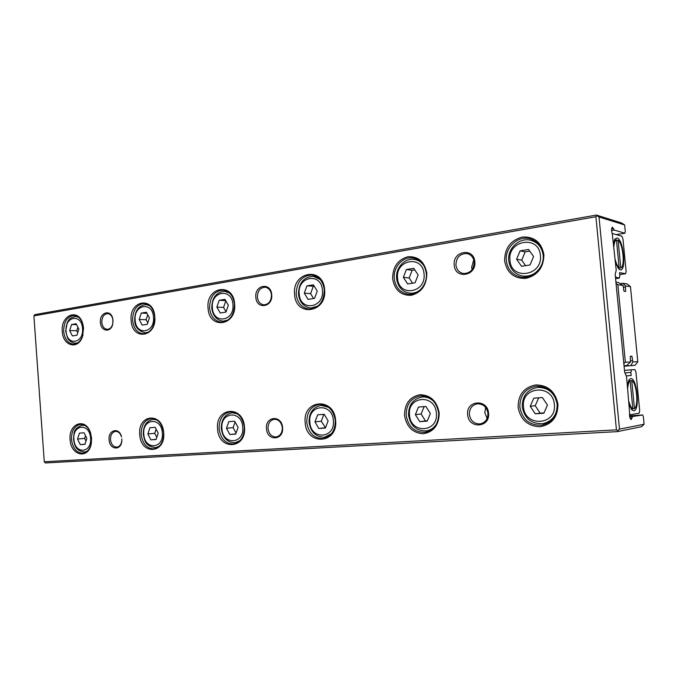 <?xml version="1.0" encoding="UTF-8"?>
<svg xmlns="http://www.w3.org/2000/svg" width="678" height="678" viewBox="0 0 678 678"><rect width="100%" height="100%" fill="white"/><g stroke="black" fill="none" stroke-linecap="round" stroke-linejoin="round"><path stroke-width="1.02" d="M615.921 282.107L618.421 282.514L623.048 285.497L623.997 291.243L625.625 291.481L625.463 285.879L622.921 283.251L620.158 283.633M625.192 287.057L623.607 287.269M622.921 283.251L627.226 283.955L630.472 286.667L625.463 285.879M624.082 366.264L635.15 365.256L624.065 366.061M630.913 365.434L632.871 361.916L637.803 361.755L630.472 286.667M623.048 285.497L617.853 284.675L625.37 362.171L630.489 362.001L630.32 356.264L631.93 356.23L632.871 361.916M632.362 360.679L630.735 360.832M631.93 356.23L630.337 356.391M630.489 362.001L626.489 365.62L624.04 365.849M626.489 365.62L624.031 365.73M637.803 361.755L635.15 365.256M617.853 284.675L616.056 283.523M625.37 362.171L623.819 363.569M616.438 429.844L595.903 216.731L597.064 215.723L596.36 215.053L34.815 314.634L33.9 315.889L44.265 461.76L45.367 462.947L617.234 431.64L617.794 430.691L616.438 429.844L44.265 461.76M596.36 215.053L621.692 222.994L624.65 224.969L599.021 217.002L619.489 429.123L644.1 424.242L643.363 416.69L642.651 414.987L629.743 416.945M644.1 424.242L641.549 426.682L617.234 431.64M613.59 242.995L614.912 239.063L617.065 237.986C623.514 239.054 626.701 271.768 620.158 269.819L619.048 269.242L615.522 262.886M629.328 405.207L632.032 410.054L633.862 410.792C640.227 410.487 636.989 377.375 630.726 378.561L629.201 379.553L627.379 385.062M113.014 320.423L112.76 323.957C111.073 333.025 100.751 331.669 100.412 322.465C99.285 311.999 111.395 308.787 112.879 319.304L113.014 320.423M101.819 322.372C102.37 326.593 104.192 328.915 107.26 329.33C109.98 329.161 111.819 327.279 112.794 323.703L112.887 319.558C112.099 315.923 110.344 313.939 107.641 313.609C103.827 314.126 101.886 317.041 101.819 322.372M271.709 294.693C273.081 307.397 256.428 309.914 255.843 297.261C254.403 284.76 270.997 281.887 271.709 294.693M257.377 297.167C258.021 301.727 260.191 304.286 263.895 304.846C268.793 304.346 271.327 301.024 271.471 294.879C270.836 290.387 268.708 287.836 265.09 287.218C260.098 287.65 257.53 290.964 257.377 297.167M121.845 438.878L121.845 440.734C121.37 451.04 109.489 450.023 109.099 439.776C107.997 429.801 119.235 426.877 121.481 436.691L121.506 436.912C120.345 433.217 118.336 431.369 115.497 431.377C112.141 432.149 110.48 434.912 110.506 439.658C111.226 444.505 113.362 447.005 116.913 447.141C119.701 446.582 121.345 444.37 121.828 440.505L121.828 438.861M282.565 427.623C283.955 440.514 267.081 441.505 266.488 428.75C265.03 416.072 281.845 414.707 282.565 427.623M268.03 428.623C268.937 434.106 271.649 436.886 276.166 436.954C280.285 435.979 282.336 432.869 282.311 427.623C281.404 422.199 278.743 419.419 274.31 419.275C270.098 420.199 268.005 423.309 268.03 428.623M83.53 328.11L82.572 336.246C78.512 350.212 62.817 346.263 62.3 331.508C60.478 314.906 78.58 307.736 82.758 323.796L83.53 328.11M83.165 325.465L82.843 324.194C81.055 318.787 78.089 315.88 73.936 315.482C67.198 316.448 63.774 321.762 63.664 331.415C64.681 339.229 67.961 343.492 73.512 344.195C77.673 343.958 80.724 341.178 82.674 335.847L83.038 334.593M154.821 316.719C156.881 337.542 131.998 341.034 131.151 320.499C128.93 300.218 153.677 295.778 154.821 316.719M132.574 320.406C133.668 328.55 137.27 333.017 143.372 333.805C150.813 332.729 154.609 327.084 154.762 316.863C153.677 308.863 150.177 304.405 144.253 303.498C136.625 304.43 132.735 310.066 132.574 320.406M234.639 303.964C236.919 326.016 209.002 329.94 208.078 308.21C205.603 286.752 233.376 281.777 234.639 303.964M209.57 308.109C210.748 316.584 214.697 321.279 221.409 322.194C229.893 321.143 234.249 315.126 234.461 304.134C233.308 295.845 229.486 291.167 223.02 290.099C214.282 290.947 209.807 296.947 209.57 308.109M324.609 289.582C327.152 313.033 295.608 317.457 294.599 294.379C291.828 271.615 323.194 265.988 324.609 289.582M296.167 294.277C297.422 303.074 301.744 308.015 309.134 309.109C318.923 308.151 323.974 301.71 324.287 289.786C323.059 281.26 318.923 276.336 311.88 275.031C301.744 275.692 296.506 282.107 296.167 294.277M426.809 273.251C426.699 285.192 421.504 292.54 411.232 295.303C400.859 295.574 394.655 290.048 392.63 278.717C392.655 267.064 397.732 259.742 407.842 256.75C418.292 256.191 424.614 261.691 426.809 273.251M394.265 278.616C395.596 287.667 400.291 292.879 408.359 294.252C418.097 295.464 427.564 284.658 426.293 273.497C425.021 264.818 420.606 259.649 413.029 257.987C402.901 256.148 392.96 267.251 394.265 278.616M413.36 293.811L412.588 293.413M91.581 438.081L91.225 443.895C88.504 459.701 70.673 455.769 70.114 439.632C68.385 423.852 84.987 417.173 90.208 431.928L91.581 438.081M90.793 433.649L90.327 432.301C88.013 426.954 84.716 424.318 80.445 424.394C74.436 425.759 71.444 430.801 71.487 439.514C72.766 448.361 76.555 452.912 82.869 453.175C87.089 452.438 89.894 449.209 91.276 443.505L91.505 442.09M163.695 432.861C165.779 453.938 140.6 455.269 139.744 434.59C137.507 414.038 162.542 411.741 163.695 432.861M141.185 434.471C142.6 443.844 146.846 448.633 153.906 448.853C160.432 447.26 163.669 441.92 163.627 432.852C162.212 423.623 158.067 418.826 151.194 418.462C144.482 419.936 141.143 425.267 141.185 434.471M244.487 427.021C246.792 449.361 218.528 450.853 217.596 428.962C215.096 407.215 243.199 404.63 244.487 427.021M219.096 428.835C220.697 438.802 225.477 443.861 233.444 444.005C240.724 442.251 244.343 436.581 244.292 427.013C242.716 417.241 238.063 412.182 230.351 411.826C222.816 413.419 219.062 419.089 219.096 428.835M335.61 420.428C338.178 444.2 306.219 445.887 305.202 422.631C302.396 399.528 334.169 396.613 335.61 420.428M306.778 422.496C308.592 433.149 314.033 438.496 323.101 438.539C331.262 436.581 335.313 430.547 335.263 420.436C333.491 410.046 328.237 404.69 319.516 404.359C310.999 406.08 306.744 412.131 306.778 422.496M406.181 415.3C408.275 426.776 414.538 432.445 424.97 432.318C434.157 430.098 438.708 423.64 438.649 412.953C436.64 401.876 430.666 396.189 420.733 395.876C411.012 397.757 406.164 404.232 406.181 415.3M428.666 430.572L429.674 430.818M439.191 412.936C439.073 424.928 433.81 431.861 423.386 433.734C412.877 433.106 406.588 427.004 404.537 415.445C404.563 403.741 409.707 396.833 419.962 394.706C430.555 395.054 436.963 401.13 439.191 412.936M474.812 261.759C476.558 276.217 454.946 279.489 454.235 265.098C452.387 250.911 473.914 247.182 474.812 261.759M455.921 264.996C456.616 269.776 459.15 272.615 463.498 273.514C470.286 273.336 473.854 269.513 474.193 262.039C473.515 257.386 471.091 254.564 466.913 253.572C459.947 253.58 456.286 257.386 455.921 264.996M473.769 259.869L471.617 267.318L472.091 269.607M488.558 413.199C490.33 427.894 468.396 429.191 467.667 414.665C465.794 400.232 487.651 398.461 488.558 413.199M469.362 414.521C470.574 420.877 474.159 424.004 480.126 423.903C485.363 422.657 487.957 419.097 487.923 413.224C486.745 407.003 483.261 403.868 477.473 403.808C472.049 404.936 469.345 408.512 469.362 414.521M485.668 407.486L484.795 412.69L487.109 418.402M543.9 254.538C543.756 267.352 537.773 275.302 525.95 278.378C514.043 278.785 506.932 272.937 504.618 260.818C504.661 248.334 510.492 240.419 522.111 237.08C534.128 236.342 541.391 242.156 543.9 254.538M506.339 260.716C507.703 269.869 512.695 275.353 521.314 277.183C532.798 279.251 544.68 267.285 543.137 254.835C541.891 246.241 537.332 240.843 529.476 238.639C517.467 235.546 504.737 247.919 506.339 260.716M525.704 277.243L523.636 276.2M557.969 404.351C557.816 417.216 551.739 424.682 539.747 426.75C527.662 426.115 520.45 419.614 518.102 407.232C518.153 394.689 524.069 387.248 535.857 384.901C548.044 385.206 555.418 391.681 557.969 404.351M519.831 407.08C522.306 419.572 529.637 425.598 541.832 425.174C552.155 422.572 557.265 415.639 557.18 404.385C554.875 392.52 548.019 386.443 536.612 386.163C525.416 388.231 519.831 395.206 519.831 407.08M543.298 423.606L545.9 424.013M632.328 416.775L631.201 419.563C629.837 418.589 629.311 416.224 629.625 412.478L626.574 376.756L624.658 372.188L615.183 274.514L616.226 270.175L612.31 234.012C611.319 230.528 611.336 228.24 612.378 227.155L614.2 230.071L611.59 230.512M616.505 240.487L618.09 240.232C623.048 243.555 625.311 266.827 620.785 267.946L618.98 268.208L618.37 267.725M614.327 240.224L616.438 239.792C615.09 240.334 614.251 242.504 613.912 246.317M617.794 267.81L619.141 267.615C617.624 266.403 616.31 263.717 615.2 259.555M618.09 240.232L620.785 267.946M619.141 267.615L616.438 239.792M615.429 277.031L619.285 278.133L619.861 275.7L619.556 272.607L625.574 273.743L619.751 274.565M612.124 233.478L621.912 236.224L622.963 238.978L626.125 271.361L625.574 273.743M631.133 408.97L632.862 408.859C631.388 408.131 630.099 405.791 629.006 401.834M628.481 380.824L630.125 380.689C628.82 381.731 628.014 384.316 627.701 388.426M632.845 408.724L634.464 408.614C638.854 405.808 636.557 382.256 631.735 380.553L630.125 380.689L632.862 408.859M629.845 414.775L629.557 415.834M642.651 414.987L629.633 415.809M595.903 216.731L33.9 315.889M71.546 324.525L76.139 323.77L78.868 329.118L76.97 335.203L72.377 335.915L69.673 330.584L71.546 324.525L76.589 324.66M141.261 313.083L146.38 312.236L149.423 317.855L147.304 324.296L142.177 325.093L139.176 319.491L141.261 313.083L146.965 313.312M219.214 300.278L224.952 299.337L228.35 305.253L225.969 312.1L220.223 312.99L216.858 307.092L219.214 300.278L225.723 300.676M306.931 285.87L313.414 284.811L317.253 291.065L314.55 298.371L308.058 299.379L304.269 293.142L306.931 285.87L314.304 286.26M406.385 269.539L413.775 268.327L418.131 274.963L415.046 282.794L407.648 283.938L403.351 277.327L406.385 269.539L412.19 270.285L414.783 269.869M520.102 250.868L528.586 249.479L533.586 256.538L530.027 264.971L521.535 266.284L516.602 259.25L520.102 250.868L525.179 251.86L529.747 251.114M540.849 386.341L538.442 387.324M614.2 230.071L624.913 233.181L616.183 234.622M624.913 233.181L625.294 231.579L624.65 224.969M617.794 430.691L619.489 429.123M597.064 215.723L599.021 217.002M543.849 413.224L547.46 405.063L542.392 397.528L533.781 398.189L530.23 406.308L535.23 413.809L543.849 413.224M538.696 397.817L535.222 405.724L540.188 413.156L544.002 412.894M540.188 413.156L535.23 413.809M535.222 405.724L530.23 406.308M531.221 240.376L533.578 240.131M525.569 265.657L521.704 260.149L516.602 259.25M521.704 260.149L525.179 251.86M425.648 396.325L424.716 396.783M427.225 421.131L430.352 413.538L425.937 406.486L418.453 407.063L415.368 414.622L419.733 421.64L427.225 421.131M424.131 406.631L421.114 413.995L425.453 420.953L427.352 420.818M425.453 420.953L419.733 421.64M421.114 413.995L415.368 414.622M325.381 428.03L328.118 420.928L324.237 414.309L317.668 414.817L314.965 421.886L318.804 428.479L325.381 428.03M323.889 414.343L321.245 421.233L325.499 427.742M321.245 421.233L314.965 421.886M325.067 427.767L318.804 428.479M235.681 434.106L238.088 427.445L234.656 421.208L228.842 421.657L226.46 428.284L229.859 434.505L235.681 434.106M235.113 422.047L233.105 427.623L236.071 433.022M233.105 427.623L226.46 428.284M235.766 433.869L229.859 434.505M156.067 439.505L158.211 433.225L155.135 427.326L149.957 427.725L147.846 433.971L150.88 439.853L156.067 439.505M156.126 429.225L154.745 433.301L156.813 437.302M154.745 433.301L147.846 433.971M156.135 439.31L150.88 439.853M84.928 444.327L86.843 438.386L84.089 432.793L79.445 433.149L77.555 439.056L80.284 444.641L84.928 444.327M85.496 435.649L84.614 438.386L85.962 441.124M84.614 438.386L77.555 439.056M84.979 444.166L80.284 444.641M416.936 259.793L417.784 259.589M412.555 283.175L409.173 277.997L403.351 277.327M409.173 277.997L412.19 270.285M313.583 298.523L310.609 293.633L304.269 293.142M310.609 293.633L313.253 286.43M226.062 311.829L223.554 307.439L216.858 307.092M223.554 307.439L225.833 300.863M147.779 322.838L146.109 319.719L139.176 319.491M146.109 319.719L147.736 314.745M77.758 332.678L76.758 330.72L69.673 330.584M76.758 330.72L77.868 327.16M629.481 414.834L639.159 413.216L639.685 410.521L635.939 372.12L634.913 369.603L631.421 369.79L630.879 372.425L631.176 375.527L626.201 375.866M634.464 408.614L631.735 380.553M624.972 372.934L630.879 372.425M624.48 370.408L631.421 369.79M615.59 278.65L619.285 278.133M77.936 342.737L75.36 343.246C69.588 342.365 68.071 338.831 67.444 337.72L65.673 331.271L67.283 322.457C69.003 320.109 68.825 317.745 75.75 316.507L78.317 317.109M82.53 328.533C81.75 313.219 64.546 316.228 66.08 331.161C66.715 346.246 83.987 343.754 82.53 328.533M148.745 332.05L145.185 332.83C138.185 330.872 134.676 326.686 134.676 320.27C134.786 310.71 138.566 305.49 146.007 304.6L149.524 305.625M153.508 317.202C152.652 301.032 133.464 304.388 135.168 320.126C135.854 336.051 155.118 333.271 153.508 317.202M228.155 319.948L223.172 321.186C216.646 320.279 212.841 315.88 211.756 307.981C211.951 297.659 216.248 292.091 224.672 291.294L229.511 293.057M232.944 304.524C231.995 287.396 210.477 291.159 212.375 307.804C213.112 324.66 234.724 321.533 232.944 304.524M317.965 306.032L310.821 308.066C303.727 306.998 299.6 302.371 298.43 294.176C298.735 282.896 303.719 276.955 313.389 276.336L320.126 279.48M322.44 290.235C321.38 272.031 297.074 276.277 299.201 293.947C300.015 311.846 324.431 308.321 322.44 290.235M420.691 289.472C417.462 292.235 413.885 293.472 409.961 293.176C402.291 291.854 397.842 286.972 396.605 278.531C395.393 267.996 404.698 257.708 414.317 259.411C418.207 260.047 421.369 262.089 423.801 265.539M424.047 274.022C422.843 254.589 395.181 259.428 397.588 278.243C398.478 297.328 426.276 293.311 424.047 274.022M84.123 425.064L82.352 425.208L85.013 425.53M90.555 438.115C89.767 422.682 72.36 424.208 73.919 439.319C74.555 454.514 92.022 453.514 90.555 438.115M155.287 419.148L153.05 419.335L156.745 419.911M162.347 432.928C161.474 416.623 142.075 418.318 143.795 434.267C144.482 450.302 163.966 449.192 162.347 432.928M234.944 412.538L232.147 412.766L237.325 413.817M242.741 427.106C241.775 409.826 219.994 411.732 221.918 428.615C222.664 445.599 244.538 444.344 242.741 427.106M324.703 405.088L321.219 405.368L328.686 407.359M333.381 420.546C332.305 402.173 307.685 404.325 309.838 422.25C310.66 440.293 335.39 438.878 333.381 420.546M436.259 424.369C433.734 428.089 430.394 430.267 426.25 430.911C416.368 431.022 410.461 425.75 408.52 415.097C408.495 404.817 413.088 398.774 422.292 396.969C426.479 396.715 430.225 398.113 433.539 401.181M436.352 413.097C435.14 393.477 407.088 395.927 409.529 415.038C410.436 434.284 438.615 432.674 436.352 413.097M540.747 266.657C536.383 273.641 530.399 276.777 522.806 276.073C514.678 274.336 509.992 269.2 508.72 260.666C507.229 248.792 519.111 237.334 530.408 240.198C537.747 242.241 542.01 247.267 543.18 255.284L543.18 255.301M540.383 255.453C539.027 234.622 507.237 240.173 509.992 260.301C510.975 280.734 542.925 276.115 540.383 255.453M542.824 423.682C531.383 424.064 524.509 418.462 522.221 406.868C522.204 395.833 527.459 389.333 537.959 387.367C548.621 387.613 555.019 393.265 557.163 404.325C557.248 414.826 552.468 421.275 542.824 423.682L548.205 422.843M554.358 404.563C552.985 383.511 520.729 386.324 523.518 406.792C524.518 427.42 556.935 425.555 554.358 404.563M613.658 228.664L611.598 229.011M632.057 418.156L630.125 418.275M331.457 433.708L324.559 437.2L328.033 436.759M239.919 440.666L235.037 442.726L237.825 442.395M159.118 446.344L155.593 447.633L157.821 447.378M87.182 451.192L84.606 452.014L86.377 451.819M75.75 316.507L77.495 316.567M146.007 304.6L148.211 304.71M224.672 291.294L227.418 291.489M313.389 276.336L316.796 276.683M414.317 259.411L418.529 260.03M82.352 425.208C72.368 428.81 74.402 433.488 73.504 439.344C74.563 444.921 75.309 450.963 84.606 452.014M153.05 419.335C146.473 420.767 143.219 425.759 143.287 434.293C144.583 440.039 144.812 446.31 155.593 447.633M232.147 412.766C224.859 414.3 221.24 419.597 221.291 428.649C222.748 437.895 227.333 442.59 235.037 442.726M321.219 405.368C313.067 407.029 309.015 412.665 309.049 422.301C310.727 432.183 315.897 437.149 324.559 437.2M422.292 396.969L426.632 396.622M530.408 240.198L535.552 241.334M537.959 387.367L543.383 386.935M522.806 276.073L528.009 276.836M426.25 430.911L430.572 430.318M409.961 293.176L414.19 293.557M310.821 308.066L314.236 308.261M223.172 321.186L225.927 321.279M145.185 332.83L147.38 332.873M75.36 343.246L77.106 343.254"/></g></svg>
